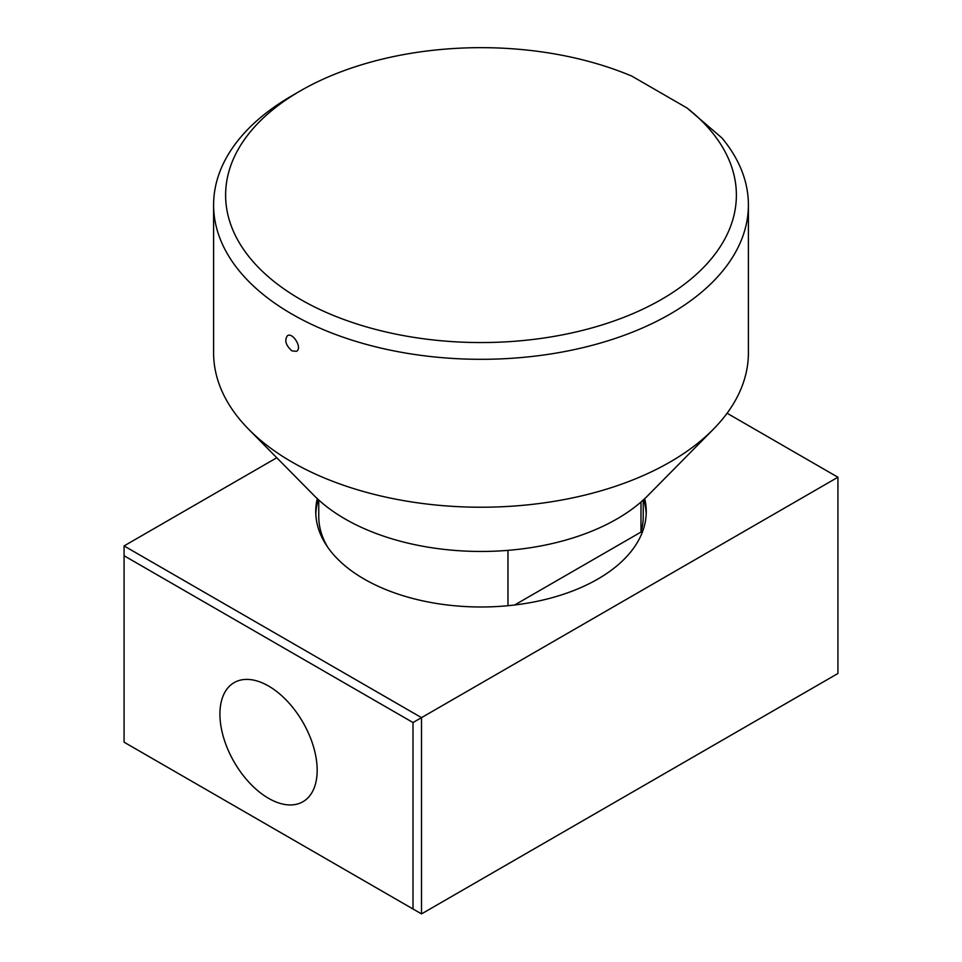 <?xml version="1.0" encoding="UTF-8"?>
<svg xmlns="http://www.w3.org/2000/svg" width="962" height="962" viewBox="0 0 962 962"><rect width="100%" height="100%" fill="white"/><g stroke="black" fill="none" stroke-linecap="round" stroke-linejoin="round"><path stroke-width="1.44" d="M276.779 457.756L124.074 545.923L421.512 717.64L421.512 913.9L837.926 673.484L837.926 477.236L727.092 413.239M124.074 545.923L124.074 742.183L413.011 908.994L413.011 722.546L837.926 477.236M644.732 498.653A165.248 95.406 180 0 1 646.248 511.58A165.248 95.406 180 0 1 481 606.986A165.248 95.406 180 0 1 315.752 511.58A165.248 95.406 180 0 1 317.268 498.653M413.011 722.546L124.074 555.735M413.011 908.994L421.512 913.9M317.171 770.249A68.771 39.707 60 0 1 302.934 801.731A68.771 39.707 60 0 1 234.163 762.024A68.771 39.707 60 0 1 234.163 682.611A68.771 39.707 60 0 1 287.157 701.045A68.771 39.707 60 0 1 317.171 770.249M318.338 499.651A165.248 95.406 0 0 0 315.801 514.033M646.199 514.033A165.248 95.406 0 0 0 643.662 499.651M514.67 604.978L640.993 532.058A162.241 93.675 0 0 0 643.241 516.486L643.241 500.024M318.759 500.024L318.759 516.486A162.241 93.675 0 0 0 327.874 547.45M507.972 605.699L507.972 550.348M640.993 532.058L640.993 502.02M291.919 350.889C285.75 345.31 284.271 340.235 287.458 335.69C292.821 331.962 302.753 348.316 296.476 351.31L291.919 350.889M687.084 108.021L721.945 137.963A267.4 154.389 180 0 1 748.4 204.93L748.4 352.85A267.4 154.389 180 0 1 713.323 429.28L648.063 495.394A192.292 111.015 180 0 1 481 551.454A192.292 111.015 180 0 1 313.937 495.394L248.677 429.28A267.4 154.389 180 0 1 213.6 352.85L213.6 204.93A267.4 154.389 180 0 1 291.919 95.755L300.409 90.849A255.387 147.451 180 0 1 631.842 76.13L687.084 108.021A255.387 147.451 180 0 1 642.183 309.475A255.387 147.451 180 0 1 291.414 293.903A255.387 147.451 180 0 1 300.409 90.849M713.323 429.28A267.4 154.389 180 0 1 481 507.227A267.4 154.389 180 0 1 248.677 429.28M748.4 204.93A267.4 154.389 180 0 1 481 359.307A267.4 154.389 180 0 1 213.6 204.93"/></g></svg>

